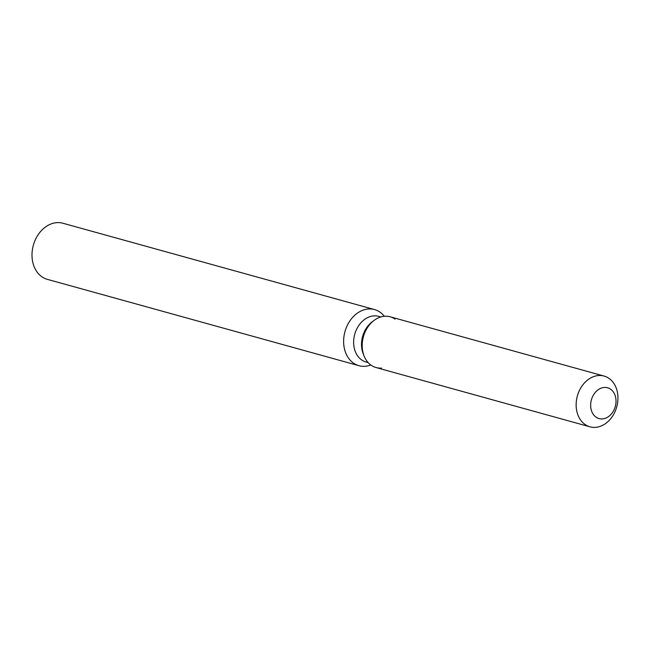 <?xml version="1.0" encoding="UTF-8"?>
<svg xmlns="http://www.w3.org/2000/svg" width="650" height="650" viewBox="0 0 650 650"><rect width="100%" height="100%" fill="white"/><g stroke="black" fill="none" stroke-linecap="round" stroke-linejoin="round"><path stroke-width="0.97" d="M604.297 387.457A15.982 12.407 105.5 0 0 590.923 401.952A15.982 12.407 105.5 0 0 599.072 418.592A15.982 12.407 105.5 0 0 602.371 418.917A15.982 12.407 105.5 0 0 615.753 404.422A15.982 12.407 105.5 0 0 607.604 387.782A15.982 12.407 105.5 0 0 604.297 387.457A15.982 12.407 105.5 0 0 590.923 401.952A15.982 12.407 105.5 0 0 599.072 418.592A15.982 12.407 105.5 0 0 602.371 418.917A15.982 12.407 105.5 0 0 615.753 404.422A15.982 12.407 105.5 0 0 607.604 387.782A15.982 12.407 105.5 0 0 604.297 387.457M395.086 319.126A26.333 20.434 105.5 0 0 384.686 316.249A26.333 20.434 105.5 0 0 374.059 320.434L372.19 321.839A23.701 18.395 105.5 0 0 363.285 353.99L364.162 356.151A26.333 20.434 105.5 0 0 381.517 368.087M604.077 376.066L390.138 316.786A26.333 20.434 105.5 0 0 384.686 316.249A26.333 20.434 105.5 0 0 374.059 320.434A26.333 20.434 105.5 0 0 364.162 356.151A26.333 20.434 105.5 0 0 376.074 367.551L590.013 426.823A26.333 20.434 105.5 0 0 595.457 427.359A26.333 20.434 105.5 0 0 617.5 403.471A26.333 20.434 105.5 0 0 604.077 376.066A26.333 20.434 105.5 0 0 598.626 375.521A26.333 20.434 105.5 0 0 576.591 399.417A26.333 20.434 105.5 0 0 590.013 426.823M380.851 316.948L378.771 316.371A23.701 18.395 105.5 0 0 373.872 315.884A23.701 18.395 105.5 0 0 354.039 337.391A23.701 18.395 105.5 0 0 366.121 362.058L368.192 362.635M384.312 316.282A29.12 22.596 105.5 0 0 374.522 309.579A29.12 22.596 105.5 0 0 368.501 308.977A29.12 22.596 105.5 0 0 344.126 335.392A29.12 22.596 105.5 0 0 358.971 365.698A29.12 22.596 105.5 0 0 364.991 366.291A29.12 22.596 105.5 0 0 370.817 364.983M374.522 309.579L62.896 223.234A29.12 22.596 105.5 0 0 56.867 222.641A29.12 22.596 105.5 0 0 32.5 249.047A29.12 22.596 105.5 0 0 47.344 279.354L358.971 365.698M372.19 321.839L374.059 320.434A26.333 20.434 105.5 0 0 364.162 356.151L363.285 353.99"/></g></svg>
